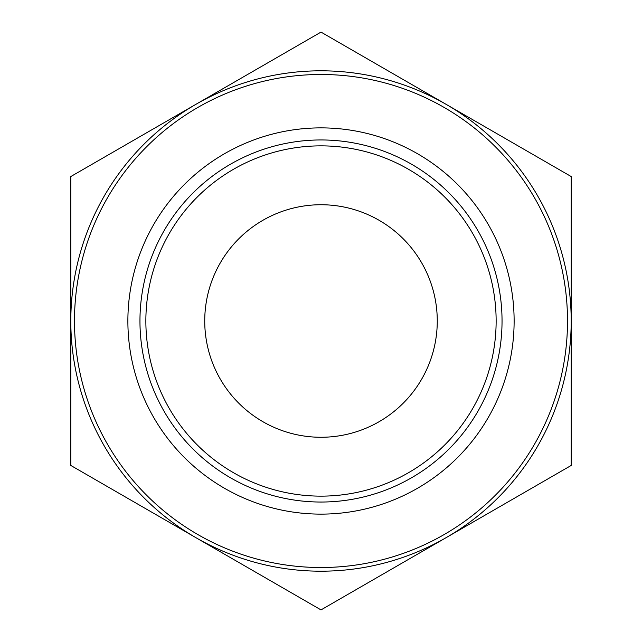 <?xml version="1.0" encoding="UTF-8"?>
<svg xmlns="http://www.w3.org/2000/svg" width="642" height="642" viewBox="0 0 642 642"><rect width="100%" height="100%" fill="white"/><g stroke="black" fill="none" stroke-linecap="round" stroke-linejoin="round"><path stroke-width="0.96" d="M321 127.878A193.122 193.122 0 0 1 514.122 321A193.122 193.122 0 0 1 321 514.122A193.122 193.122 0 0 1 127.878 321A193.122 193.122 0 0 1 321 127.878M321 502.036A181.036 181.036 0 0 0 477.784 230.478A181.036 181.036 0 0 0 164.216 230.478A181.036 181.036 0 0 0 321 502.036M195.906 537.675A250.195 250.195 0 0 1 195.906 104.325A250.195 250.195 0 0 1 571.195 321A250.195 250.195 0 0 1 195.906 537.675L321 609.9L571.195 465.45L571.195 176.55L321 32.1L70.805 176.55L70.805 465.45L195.906 537.675M567.512 321A246.512 246.512 0 0 1 197.744 534.489A246.512 246.512 0 0 1 197.744 107.511A246.512 246.512 0 0 1 567.512 321M321 145.862A175.138 175.138 0 0 1 472.673 408.569A175.138 175.138 0 0 1 169.327 408.569A175.138 175.138 0 0 1 321 145.862M321 204.734A116.266 116.266 0 0 1 421.69 379.133A116.266 116.266 0 0 1 220.31 379.133A116.266 116.266 0 0 1 321 204.734"/></g></svg>
